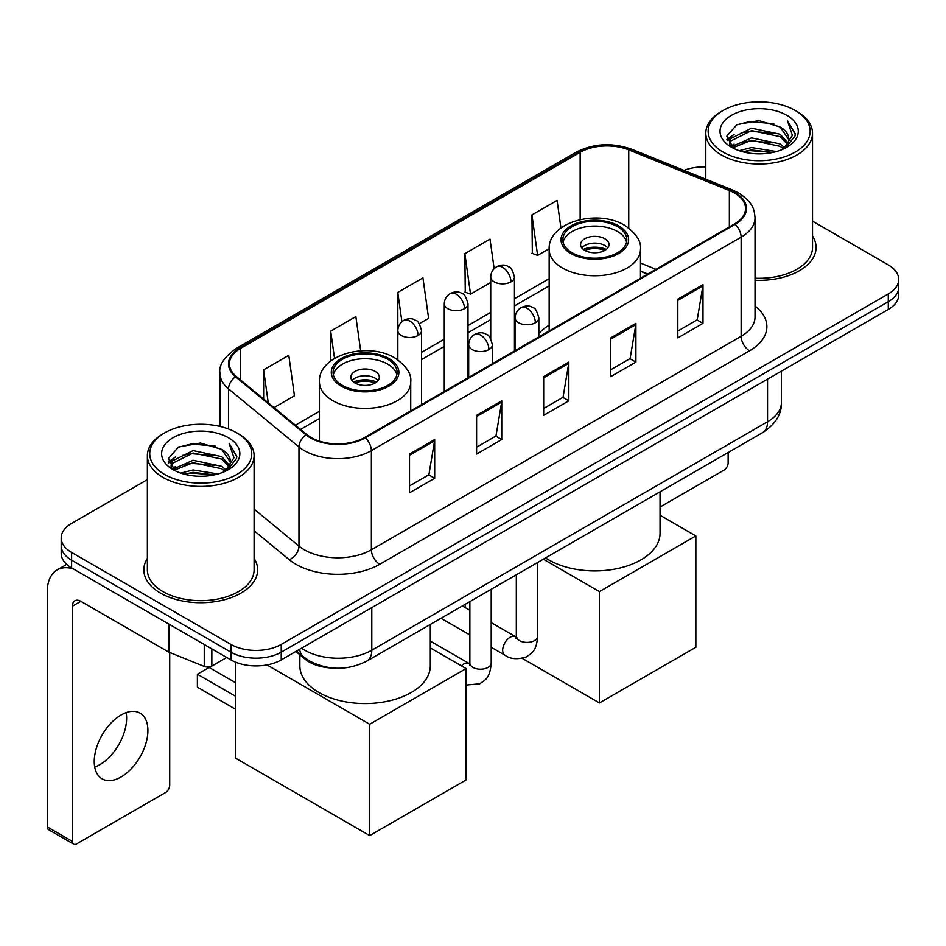 <?xml version="1.0" encoding="UTF-8"?>
<svg xmlns="http://www.w3.org/2000/svg" width="946" height="946" viewBox="0 0 946 946"><rect width="100%" height="100%" fill="white"/><g stroke="black" fill="none" stroke-linecap="round" stroke-linejoin="round"><path stroke-width="1.42" d="M549.165 325.152A62.85 36.279 0 0 0 538.842 333.595M647.537 274.151L640.466 271.289M333.335 668.077A35.57 20.54 180 0 1 305.345 659.338L295.826 651.475M147.375 479.646L71.612 523.398A35.57 20.54 0 0 0 61.194 537.919L61.194 553.41A35.57 20.54 0 0 0 71.612 567.931L230.919 659.906A35.57 20.54 0 0 0 281.234 659.906L888.282 309.425A35.57 20.54 0 0 0 898.7 294.904L898.7 287.158A35.57 20.54 0 0 1 888.282 301.679A35.57 20.54 0 0 0 898.7 287.158L898.7 279.413A35.57 20.54 0 0 0 888.282 264.892L812.519 221.151M61.194 537.919A35.57 20.54 0 0 0 71.612 552.44L230.919 644.415A35.57 20.54 0 0 0 281.234 644.415L281.234 652.161L888.282 301.679L281.234 652.161A35.57 20.54 0 0 1 230.919 652.161A35.57 20.54 0 0 0 281.234 652.161L281.234 659.906M71.612 552.44L71.612 560.186L230.919 652.161L71.612 560.186A35.57 20.54 0 0 1 61.194 545.665A35.57 20.54 0 0 0 71.612 560.186L71.612 567.931M147.375 558.436A56.914 32.862 0 0 0 143.827 569.87A56.914 32.862 0 0 0 160.489 593.107A56.914 32.862 0 0 0 222.523 600.225A56.914 32.862 0 0 0 257.655 569.87A56.914 32.862 0 0 0 254.096 558.436A56.914 32.862 0 0 1 257.655 569.87A56.914 32.862 0 0 1 222.523 600.225A56.914 32.862 0 0 1 160.489 593.107A56.914 32.862 0 0 1 143.827 569.87A56.914 32.862 0 0 1 147.375 558.436M734.427 193.008A37.946 21.912 180 0 1 745.531 208.498A37.946 21.912 180 0 1 734.427 223.989L364.659 437.466A37.946 21.912 180 0 1 306.74 434.545L236.299 376.461A37.946 21.912 180 0 1 229.44 363.891A37.946 21.912 180 0 1 240.556 348.4L580.158 152.33A37.946 21.912 180 0 1 628.747 149.882L729.354 190.548A37.946 21.912 180 0 1 734.427 193.008M735.089 192.617A38.892 22.456 0 0 0 729.898 190.099L629.291 149.433A38.892 22.456 0 0 0 579.484 151.951L239.882 348.01A38.892 22.456 0 0 0 235.53 376.768L305.972 434.853A38.892 22.456 0 0 0 365.333 437.856L735.089 224.368A38.892 22.456 0 0 0 735.089 192.617M409.512 454.068L409.512 492.795L434.675 478.274L434.675 439.547L409.512 454.068M409.512 485.925L428.893 474.738L434.569 440.836A9.484 5.475 -120 0 0 434.675 439.547M428.715 474.845L434.675 478.274M476.595 415.341L476.595 454.068L501.747 439.547L501.747 400.82L476.595 415.341M476.595 447.198L495.964 436.011L501.652 402.109A9.484 5.475 -120 0 0 501.747 400.82M495.799 436.118L501.747 439.547M677.821 299.161L677.821 337.888L702.984 323.366L702.984 284.64L677.821 299.161M677.821 331.017L697.202 319.831L702.878 285.929A9.484 5.475 -120 0 0 702.984 284.64M697.025 319.937L702.984 323.366M610.749 337.888L610.749 376.614L635.901 362.093L635.901 323.366L610.749 337.888M610.749 369.744L630.119 358.558L635.807 324.655A9.484 5.475 -120 0 0 635.901 323.366M629.953 358.664L635.901 362.093M543.666 376.614L543.666 415.341L568.83 400.82L568.83 362.093L543.666 376.614M543.666 408.471L563.047 397.285L568.723 363.382A9.484 5.475 -120 0 0 568.83 362.093M562.87 397.391L568.83 400.82M755.026 280.241A56.914 32.862 0 0 0 816.079 247.462A56.914 32.862 0 0 0 812.519 236.027A56.914 32.862 0 0 1 816.079 247.462A56.914 32.862 0 0 1 755.026 280.241M281.234 644.415L888.282 293.934A35.57 20.54 0 0 0 898.7 279.413M705.799 166.934A35.57 20.54 0 0 0 683.993 170.386M274.033 407.572L294.454 395.783L288.778 355.318L263.627 369.839L263.627 398.987M494.155 268.664L490.004 239.137L464.853 253.658L465.266 292.16M560.954 227.986L557.088 200.41L531.936 214.931L532.338 253.433M360.663 350.812L355.85 316.591L330.698 331.112L330.698 361.017M419.303 323.698L428.609 318.329L422.933 277.864L397.781 292.385L397.828 331.088M397.781 292.385L401.896 321.687M464.853 253.658L470.529 294.123L490.726 282.464M470.529 294.123L464.853 292.007M531.936 214.931L537.612 255.396L549.177 248.727M537.612 255.396L531.936 253.28M330.698 331.112L334.529 358.404M263.627 369.839L268.25 402.795M660.036 507.044L723.938 470.15A5.924 3.417 120 0 0 728.136 462.89L728.136 452.507M723.099 152.105A50.989 29.432 0 0 0 795.208 152.105A50.989 29.432 0 0 0 795.208 110.469L796.887 111.439A53.354 30.804 0 0 1 812.519 133.22A53.354 30.804 0 0 1 779.575 161.683A53.354 30.804 0 0 1 721.431 155.002A53.354 30.804 0 0 1 705.799 133.22A53.354 30.804 0 0 1 721.431 111.439L723.099 110.469A50.989 29.432 0 0 0 723.099 152.105M755.026 278.183A53.354 30.804 0 0 0 812.519 247.462L812.519 133.22M739.181 150.71L751.491 147.552L776.43 151.549M742.705 151.786L751.491 149.976L772.787 152.46L749.823 150.639L742.953 151.845M731.542 146.725L751.491 137.88L780.119 143.922L784.731 147.742M732.736 147.765L751.491 140.292L780.119 146.334L783.454 148.889M729.863 145.105L729.508 142.728L730.525 138.684L751.491 128.195L780.119 134.237L787.959 143.13M729.603 143.934L730.525 141.108L751.491 130.619L780.119 136.662L787.391 144.289M783.146 149.137A29.645 17.111 0 0 0 788.798 139.074A29.645 17.111 0 0 0 780.119 126.977L788.787 139.665M786.824 115.306A39.129 22.598 0 0 0 731.577 115.258A39.129 22.598 0 0 0 731.317 147.162A39.129 22.598 0 0 0 731.483 147.257A39.129 22.598 0 0 0 787.001 147.162A39.129 22.598 0 0 0 786.824 115.306M780.119 126.977L758.822 120.615L736.934 124.647L726.788 136.106L733.517 148.333M785.57 147.954L795.03 135.952L795.219 133.8L787.521 120.946L792.37 135.349L783.454 148.995M796.887 111.439L795.208 110.469A50.989 29.432 0 0 0 723.099 110.469M787.521 120.946L795.208 134.297M736.426 124.896L749.823 121.585L773.84 123.737M727.167 140.469L731.542 137.04M741.179 132.948L749.823 131.269L772.988 133.173M741.179 142.633L749.823 140.954L772.988 142.858M726.918 139.523L734.096 134.415M730.738 146.027L734.096 144.099M617.454 226.65A32.01 18.482 0 0 0 582.57 222.641A32.01 18.482 0 0 0 562.799 239.716A32.01 18.482 0 0 0 572.176 252.783A32.01 18.482 0 0 0 607.072 256.792A32.01 18.482 0 0 0 626.831 239.716A32.01 18.482 0 0 0 617.454 226.65M626.559 242.141A32.01 18.482 0 0 0 617.454 231.486A32.01 18.482 0 0 0 584.533 227.052A32.01 18.482 0 0 0 563.083 242.141M545.535 557.927A65.215 37.651 0 0 0 548.704 559.89A65.215 37.651 0 0 0 619.772 568.061A65.215 37.651 0 0 0 660.036 533.272L660.036 491.825M604.884 238.747A14.225 8.218 0 0 0 589.37 236.973A14.225 8.218 0 0 0 580.584 244.565A14.225 8.218 0 0 0 584.758 250.371A14.225 8.218 0 0 0 600.261 252.144A14.225 8.218 0 0 0 609.047 244.565A14.225 8.218 0 0 0 604.884 238.747M607.781 247.947A14.225 8.218 0 0 0 604.884 245.522A14.225 8.218 0 0 0 581.861 247.947M583.327 249.401A18.967 10.95 180 0 1 605.475 249.058L605.475 250.004M584.876 250.442A16.602 9.59 180 0 1 603.773 250.04L605.475 249.058M603.489 251.068L603.773 250.04M599.433 702.949L599.433 591.605L695.854 535.933L695.854 647.277L599.433 702.949L522.227 658.369M465.278 607.651L465.278 604.269M599.433 591.605L543.323 559.204M660.036 515.251L695.854 535.933M387.718 359.291A32.01 18.482 0 0 0 352.823 355.282A32.01 18.482 0 0 0 333.063 372.357A32.01 18.482 0 0 0 342.44 385.424A32.01 18.482 0 0 0 377.336 389.433A32.01 18.482 0 0 0 397.095 372.357A32.01 18.482 0 0 0 387.718 359.291M396.823 374.782A32.01 18.482 0 0 0 387.718 364.127A32.01 18.482 0 0 0 354.797 359.693A32.01 18.482 0 0 0 333.335 374.782M299.858 654.809L299.858 665.913A65.215 37.651 0 0 0 318.968 692.531A65.215 37.651 0 0 0 390.036 700.702A65.215 37.651 0 0 0 430.3 665.913L430.3 624.466M375.136 371.388A14.225 8.218 0 0 0 359.634 369.614A14.225 8.218 0 0 0 350.848 377.194A14.225 8.218 0 0 0 355.022 383.012A14.225 8.218 0 0 0 370.525 384.786A14.225 8.218 0 0 0 379.311 377.194A14.225 8.218 0 0 0 375.136 371.388M378.045 380.588A14.225 8.218 0 0 0 375.136 378.164A14.225 8.218 0 0 0 352.113 380.588M353.579 382.042A18.967 10.95 180 0 1 375.739 381.687L375.739 382.633M355.14 383.071A16.602 9.59 180 0 1 374.025 382.681L375.739 381.687M373.753 383.709L374.025 382.681M235.53 709.24L197.383 687.21L197.383 674.238L235.53 696.268M369.685 835.578L369.685 724.246L466.118 668.574L466.118 779.918L369.685 835.578L235.53 758.124L235.53 662.153M369.685 724.246L266.961 664.932M430.3 647.892L466.118 668.574M197.383 674.238L209.125 667.462L235.53 682.705M126.149 712.634A37.946 21.912 -60 0 1 99.803 764.675A37.946 21.912 -60 0 1 94.742 767.04M121.088 776.962A37.946 21.912 120 0 0 145.873 743.521A37.946 21.912 120 0 0 140.055 713.118A37.946 21.912 120 0 0 121.088 714.999A37.946 21.912 120 0 0 96.291 748.428A37.946 21.912 120 0 0 102.109 778.842A37.946 21.912 120 0 0 121.088 776.962M211.845 648.897L211.845 666.079L226.733 657.482M73.386 568.948A47.43 27.387 -120 0 0 57.127 569.941A47.43 27.387 -120 0 0 47.3 591.652L47.3 826.922L72.452 841.443L72.452 606.173A11.86 6.847 60 0 1 74.911 600.745A11.86 6.847 60 0 1 80.836 601.337L168.506 651.948L168.506 623.875M72.452 841.443A5.924 3.417 120 0 0 73.682 844.151L48.53 829.63A5.924 3.417 -60 0 1 47.3 826.922M73.682 844.151A5.924 3.417 120 0 0 76.65 843.856L165.526 792.547A5.924 3.417 120 0 0 169.712 785.286L169.712 652.504M211.845 666.079A5.924 3.417 180 0 1 204.253 666.457L169.299 652.326A5.924 3.417 180 0 1 168.506 651.948M164.687 474.502A50.989 29.432 0 0 0 236.796 474.502A50.989 29.432 0 0 0 236.796 432.866L238.475 433.836A53.354 30.804 0 0 1 254.096 455.617A53.354 30.804 0 0 1 221.163 484.08A53.354 30.804 0 0 1 163.008 477.399A53.354 30.804 0 0 1 147.375 455.617A53.354 30.804 0 0 1 163.008 433.836L164.687 432.866A50.989 29.432 0 0 0 164.687 474.502M147.375 455.617L147.375 569.87A53.354 30.804 0 0 0 163.008 591.652A53.354 30.804 0 0 0 221.163 598.321A53.354 30.804 0 0 0 254.096 569.87L254.096 455.617M180.769 473.106L193.067 469.961L218.018 473.958M184.281 474.183L193.067 472.373L214.364 474.857M173.094 469.157L193.067 460.276L221.695 466.319L226.307 470.138M174.312 470.162L193.067 462.7L221.695 468.743L225.03 471.285M171.451 467.513L171.096 465.125L172.101 461.08L193.067 450.592L221.695 456.634L229.535 465.527M171.191 466.331L172.101 463.505L193.067 453.016L221.695 459.058L228.979 466.685M224.734 471.534A29.645 17.111 0 0 0 230.386 461.482A29.645 17.111 0 0 0 221.695 449.374L230.363 462.062M228.412 437.714A39.129 22.598 0 0 0 173.153 437.655A39.129 22.598 0 0 0 172.905 469.559A39.129 22.598 0 0 0 173.071 469.654A39.129 22.598 0 0 0 228.577 469.559A39.129 22.598 0 0 0 228.412 437.714M221.695 449.374L200.398 443.024L178.51 447.044L168.364 458.514L175.093 470.73M227.158 470.351L236.606 458.349L236.796 456.209L229.109 443.355L233.958 457.758L225.042 471.392M238.475 433.836L236.796 432.866A50.989 29.432 0 0 0 164.687 432.866M229.109 443.355L236.796 456.693M178.002 447.292L191.411 443.993L215.416 446.145M168.755 462.878L173.13 459.437M182.755 455.345L191.411 453.666L214.565 455.57M182.755 465.03L191.411 463.351L214.565 465.255M184.529 474.242L191.411 473.035L214.34 474.868M168.506 461.92L175.684 456.823M172.314 468.436L175.684 466.496M305.345 658.274L305.345 659.338M301.526 648.187A47.43 27.387 0 0 0 304.707 650.221A47.43 27.387 0 0 0 371.79 650.221L767.537 421.739A47.43 27.387 0 0 0 781.431 402.369C781.786 414.147 775.507 424.21 762.63 432.594L366.871 661.077A23.721 13.693 60 0 0 371.79 650.221L371.79 607.628M767.537 379.133L767.537 421.739A23.721 13.693 60 0 1 762.63 432.594M299.598 649.299A23.721 15.857 129.5 0 0 303.737 657.009L296.536 651.073M888.282 309.425L888.282 293.934M230.919 659.906L230.919 644.415M755.026 306.078A59.291 34.233 180 0 1 749.516 350.812L379.748 564.301A11.86 6.847 60 0 1 371.364 549.78L741.132 336.291A47.43 27.387 0 0 0 755.026 316.934L755.026 217.793A47.43 27.387 180 0 1 741.132 237.15A11.86 6.847 -120 0 0 735.089 224.368M379.748 564.301A59.291 34.233 180 0 1 295.909 564.301A59.291 34.233 180 0 1 289.263 559.725L254.096 530.73M305.972 434.853A11.86 7.935 129.5 0 0 298.971 446.973L298.971 546.114A47.43 27.387 0 0 0 304.293 549.78A47.43 27.387 0 0 0 371.364 549.78L371.364 450.639A47.43 27.387 180 0 1 298.971 446.973L228.53 388.889A47.43 27.387 180 0 1 219.957 373.185L219.957 426.421M755.026 217.793C754.258 209.645 753.501 202.858 738.672 192.996L732.441 189.969A11.86 5.558 112 0 0 729.898 190.099M732.441 189.969L631.833 149.302C612.192 142.349 593.556 143.354 575.901 152.33A11.86 6.847 60 0 1 579.484 151.951M239.882 348.01A11.86 6.847 -120 0 0 236.299 348.4C223.989 357.245 218.55 365.511 219.957 373.185M235.53 376.768A11.86 7.935 129.5 0 0 228.53 388.889L228.53 428.999M631.833 149.302A11.86 5.558 112 0 0 629.291 149.433M365.333 437.856A11.86 6.847 60 0 1 371.364 450.639L741.132 237.15L741.132 336.291A11.86 6.847 60 0 0 749.516 350.812M254.096 509.114L298.971 546.114A11.86 7.935 -50.5 0 1 289.263 559.725M240.556 348.4L240.556 379.961M729.354 190.548L729.354 226.91M628.747 149.882L628.747 228.045M655.933 269.303L640.466 263.047M580.158 152.33L580.158 219.602M549.165 278.668L514.447 298.711M490.726 312.405L467.998 325.53M444.277 339.224L421.538 352.35M319.429 411.297L295.389 425.18M543.666 377.844L568.723 363.382M610.749 339.117L635.807 324.655M677.821 300.39L702.878 285.929M476.595 416.571L501.652 402.109M409.512 455.298L434.569 440.836M570.923 253.516A33.796 19.511 0 0 0 618.719 253.516A33.796 19.511 0 0 0 618.719 225.917A33.796 19.511 0 0 0 570.923 225.917A33.796 19.511 0 0 0 570.923 253.516M640.466 278.23L640.466 249.401A45.656 26.358 180 0 1 612.287 273.749A45.656 26.358 180 0 1 562.539 268.037A45.656 26.358 180 0 1 549.165 249.401L549.165 330.946M341.187 386.157A33.796 19.511 0 0 0 388.972 386.157A33.796 19.511 0 0 0 388.972 358.558A33.796 19.511 0 0 0 341.187 358.558A33.796 19.511 0 0 0 341.187 386.157M410.73 410.871L410.73 382.042A45.656 26.358 180 0 1 382.551 406.39A45.656 26.358 180 0 1 332.803 400.678A45.656 26.358 180 0 1 319.429 382.042L319.429 441.132M535.365 322.74A11.86 6.847 0 0 0 538.842 317.903C536.961 311.045 535.093 307.675 533.213 307.805C529.784 305.392 525.728 305.333 521.057 307.627A11.86 6.847 60 0 1 526.981 308.219A11.86 6.847 -120 0 1 535.365 322.74A11.86 6.847 0 0 1 518.597 322.74A11.86 6.847 0 0 1 515.132 317.903C515.31 313.398 517.285 309.981 521.057 307.627M491.211 647.265L504.88 655.164A10.666 6.161 -60 0 1 503.248 646.603A10.666 6.161 -60 0 1 510.213 637.202A10.666 6.161 -60 0 1 510.686 636.954A10.666 6.161 -60 0 1 515.558 636.682L491.211 622.622M516.93 637.746L515.972 638.538L516.315 636.232A10.666 6.161 -0 0 0 519.437 640.596A10.666 6.161 -0 0 0 534.041 640.856A10.666 6.161 -0 0 0 537.659 636.232C536.441 651.286 532.101 652.894 526.142 656.997C517.226 659.717 510.142 659.102 504.88 655.164M488.916 349.559A11.86 6.847 0 0 0 492.393 344.711C490.513 337.864 488.633 334.494 486.764 334.624C483.335 332.212 479.279 332.152 474.608 334.446A11.86 6.847 60 0 1 480.533 335.038A11.86 6.847 -120 0 1 488.916 349.559A11.86 6.847 0 0 1 472.149 349.559A11.86 6.847 0 0 1 468.672 344.711C468.861 340.217 470.836 336.8 474.608 334.446M461.388 665.842A10.666 6.161 -60 0 1 463.765 664.021A10.666 6.161 -60 0 1 464.238 663.761A10.666 6.161 -60 0 1 469.098 663.489L430.3 641.092M470.469 664.565L469.523 665.357L469.866 663.051A10.666 6.161 -0 0 0 472.988 667.415A10.666 6.161 -0 0 0 487.592 667.675A10.666 6.161 -0 0 0 491.211 663.051C489.993 678.105 485.653 679.713 479.693 683.816L466.118 685.081M510.97 281.837A11.86 6.847 0 0 0 514.447 276.989C512.566 270.142 510.686 266.772 508.818 266.902C505.389 264.49 501.333 264.431 496.662 266.725A11.86 6.847 60 0 1 502.586 267.316A11.86 6.847 -120 0 1 510.97 281.837A11.86 6.847 0 0 1 494.202 281.837A11.86 6.847 0 0 1 490.726 276.989C490.903 272.495 492.878 269.078 496.662 266.725M464.521 308.656A11.86 6.847 0 0 0 467.998 303.808C466.118 296.949 464.238 293.591 462.369 293.721C458.928 291.309 454.884 291.238 450.201 293.544A11.86 6.847 60 0 1 456.138 294.135A11.86 6.847 -120 0 1 464.521 308.656A11.86 6.847 0 0 1 447.754 308.656A11.86 6.847 0 0 1 444.277 303.808C444.454 299.314 446.429 295.897 450.201 293.544M418.073 335.475A11.86 6.847 0 0 0 421.538 330.627C419.657 323.769 417.789 320.41 415.921 320.54C412.48 318.116 408.424 318.057 403.753 320.363A11.86 6.847 60 0 1 409.689 320.942A11.86 6.847 -120 0 1 418.073 335.475A11.86 6.847 0 0 1 401.305 335.475A11.86 6.847 0 0 1 397.828 330.627C398.006 326.134 399.981 322.716 403.753 320.363M72.452 606.173L80.836 601.337M169.299 624.325L169.299 652.326M204.253 666.457L204.253 644.51M366.871 661.077C347.785 670.667 328.7 670.667 309.626 661.077L303.737 657.009M781.431 402.369L781.431 371.116M575.901 152.33L236.299 348.4M549.165 285.881L514.447 305.925M490.726 319.618L467.998 332.744M444.277 346.437L421.538 359.563M319.429 418.522L300.544 429.425M647.797 273.997L640.466 271.029M729.508 144.691L729.508 142.728M705.799 179.208L705.799 133.22M640.466 249.401C641.471 241.36 636.197 233.343 624.644 225.337C597.73 208.676 547.58 222.038 549.165 249.401M410.73 382.042C411.735 374.001 406.461 365.984 394.908 357.978C367.994 341.317 317.844 354.679 319.429 382.042M516.28 637.06L515.558 636.682M537.659 562.48L537.659 636.232M538.842 336.906L538.842 317.903M469.866 634.943L441.002 618.282M516.315 574.801L516.315 636.232M515.132 350.599L515.132 317.903M469.866 610.3L462.346 605.96M469.831 663.879L469.098 663.489M491.211 589.299L491.211 663.051M492.393 363.725L492.393 344.711M469.866 601.621L469.866 663.051M468.672 377.407L468.672 344.711M514.447 350.99L514.447 276.989M490.726 338.656L490.726 276.989M467.998 377.809L467.998 303.808M444.277 391.502L444.277 303.808M421.538 404.628L421.538 330.627M397.828 359.823L397.828 330.627M57.127 569.941L66.717 564.395M171.096 467.088L171.096 465.125"/></g></svg>
